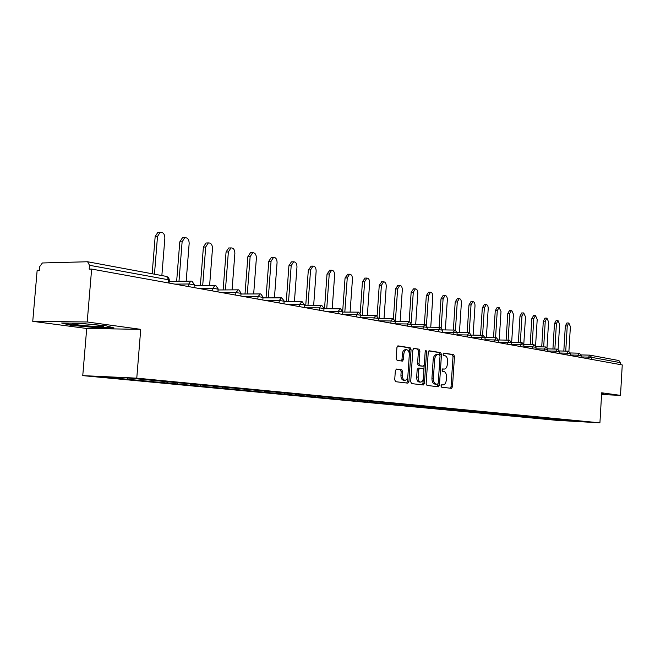 <?xml version="1.0" encoding="UTF-8"?>
<svg xmlns="http://www.w3.org/2000/svg" width="655" height="655" viewBox="0 0 655 655"><rect width="100%" height="100%" fill="white"/><g stroke="black" fill="none" stroke-linecap="round" stroke-linejoin="round"><path stroke-width="0.98" d="M440.946 385.893L441.527 387.162L451.451 388.349L452.482 386.769L454.472 356.467L453.661 354.642L443.779 353.078L443.042 354.167L443.623 355.46L444.917 355.665C446.71 356.271 447.586 358.236 447.553 361.552L447.381 364.09C447.021 367.193 445.965 368.871 444.221 369.109L442.69 368.912L441.994 370.018L442.575 371.303L443.869 371.475C445.67 372.056 446.546 374.005 446.514 377.321L446.342 379.867C445.965 383.036 444.892 384.731 443.099 384.944L441.658 384.772L440.946 385.893M396.504 369.052L395.342 370.705L394.719 379.769L395.636 381.693L407.836 383.142L408.933 381.497L411.086 349.704L410.194 347.78L397.986 345.865L396.93 347.494L396.177 358.424L397.102 360.365L402.407 361.11L403.48 359.472L403.84 354.093C404.16 351.44 405.093 349.983 406.649 349.745C408.425 350.089 409.31 351.817 409.301 354.912L407.877 375.872C407.541 378.631 406.567 380.105 404.946 380.293C403.234 379.892 402.391 378.189 402.407 375.184L402.645 371.663L401.736 369.748L396.39 369.043M140.727 329.342L87.205 321.973L91.635 269.074L622.25 364.933L620.506 395.374L601.675 392.787L599.923 422.827L136.772 378.148L140.727 329.342L86.706 328.474L82.759 375.626L136.772 378.148M426.151 383.584L427.011 385.435L438.408 386.794L439.44 385.189L441.478 354.437L440.643 352.587L429.238 350.793L428.239 352.374L426.151 383.584M423.343 384.993L411.594 383.593L410.701 381.709L412.855 349.975L413.878 348.37L419.02 349.172L419.896 351.072L419.036 363.836L419.912 365.719L423.286 366.194L424.317 364.581L425.201 351.375L425.906 350.261L426.569 351.588L424.44 383.371L423.343 384.993M82.759 375.626L556.529 420.313L599.923 422.827M142.372 379.36L142.266 380.661L143.699 379.482M142.266 380.661L99.716 376.609L127.095 377.894L587.543 422.049L554.433 419.724L555.203 418.954M554.105 418.832L554.433 419.724M554.056 419.699L543.494 418.684L544.272 417.906M543.167 417.784L543.494 418.684M543.118 418.668L532.253 417.62L533.039 416.826M531.917 416.719L532.253 417.62M531.868 417.603L520.684 416.523L521.47 415.712M520.348 415.606L520.684 416.523M520.291 416.506L508.779 415.393L509.574 414.574M508.444 414.468L508.779 415.393M508.386 415.376L496.515 414.23L497.325 413.403M496.179 413.289L496.515 414.23M496.122 414.214L483.889 413.035L484.7 412.191M483.546 412.077L483.889 413.035M483.488 413.01L470.871 411.798L471.69 410.939M470.527 410.832L470.871 411.798M470.47 411.782L457.452 410.529L458.279 409.653M457.108 409.547L457.452 410.529M457.043 410.505L443.607 409.219L444.442 408.327M443.263 408.212L443.607 409.219M443.198 409.195L429.32 407.86L430.179 406.952M428.976 406.845L429.32 407.86M428.91 407.836L414.574 406.46L415.442 405.527M414.222 405.429L414.574 406.46M414.156 406.444L399.329 405.019L400.205 404.069M398.985 403.955L399.329 405.019M398.911 404.995L383.576 403.521L384.46 402.555M383.232 402.44L383.576 403.521M383.159 403.505L367.283 401.982L368.184 400.999M366.939 400.876L367.283 401.982M366.857 401.957L350.425 400.385L351.334 399.378M350.073 399.255L350.425 400.385M349.999 400.361L332.969 398.723L333.878 397.708M332.617 397.585L332.535 398.707L332.969 398.723M332.535 398.707L314.883 397.012L315.8 395.972M314.531 395.849L314.883 397.012M314.449 396.987L296.134 395.235L297.059 394.171M295.773 394.048L295.692 395.211L296.134 395.235M295.692 395.211L276.68 393.385L277.614 392.312M276.32 392.181L276.238 393.368L276.68 393.385M276.238 393.368L256.482 391.477L257.431 390.372M256.13 390.249L256.04 391.453L256.482 391.477M256.04 391.453L235.497 389.488L236.455 388.358M235.145 388.235L235.055 389.463L235.497 389.488M235.055 389.463L213.686 387.416L214.652 386.27M213.333 386.139L213.235 387.392L213.686 387.416M213.235 387.392L190.99 385.263L191.964 384.092M190.638 383.969L190.54 385.238L190.99 385.263M190.54 385.238L167.361 383.019L168.343 381.824M167 381.701L166.902 383.003L167.361 383.019M166.902 383.003L142.724 380.686M152.484 381.611L153.45 380.424M176.711 383.912L177.677 382.741M199.971 386.114L200.929 384.976M222.315 388.235L223.265 387.113M243.799 390.274L244.741 389.176M264.473 392.23L265.398 391.158M284.368 394.122L285.285 393.065M303.543 395.939L304.452 394.899M322.031 397.691L322.931 396.676M339.871 399.378L340.764 398.387M357.09 401.016L357.99 400.017M373.727 402.588L374.611 401.613M389.799 404.11L390.683 403.152M405.347 405.592L406.223 404.643M420.395 407.017L421.263 406.084M434.961 408.401L435.821 407.484M449.076 409.735L449.919 408.835M462.749 411.029L463.593 410.145M476.005 412.29L476.84 411.422M488.867 413.51L489.694 412.65M501.353 414.689L502.172 413.845M513.471 415.843L514.281 415.008M525.245 416.957L526.047 416.138M536.691 418.046L537.485 417.235M547.809 419.094L548.595 418.299M620.367 364.598L620.473 362.657L591.53 357.352L591.416 359.366M590.049 355.182L618.901 360.545L620.473 362.657M565.502 420.772L565.887 419.961M601.577 394.539L620.506 395.374M87.205 321.973L32.75 321.335L37.155 270.302L39.456 270.253L39.775 266.528L42.387 262.974L87.598 261.754L89.489 265.283L89.17 269.131L91.635 269.074M32.75 321.335L86.706 328.474M127.209 379.212L128.192 378M601.593 394.204L603.165 393.712L601.626 393.573M113.995 327.942L105.848 325.748L79.296 323.234L61.636 323.013L70.609 325.257L96.424 327.672L113.995 327.942M442.936 369.06L442.403 369.019M450.337 388.219L451.041 386.712L453.031 356.426L452.22 354.601L443.41 353.209M439.964 355.428L439.194 352.546L428.869 350.924M437.27 386.655L438.08 383.797M436.066 384.207L437.515 384.264L438.236 383.142L440.029 356.115L439.44 354.813L437.802 354.576C436.058 354.846 435.002 356.525 434.642 359.628L433.405 378.205C433.373 381.578 434.273 383.535 436.107 384.092L437.491 384.264L436.099 384.207M436.615 354.56L436.353 354.543C434.601 354.805 433.544 356.484 433.184 359.579L434.642 359.628M436.033 384.198L434.65 384.035C432.816 383.478 431.915 381.513 431.948 378.148L433.184 359.579M413.502 348.501L419.02 349.172M421.869 366.137L418.439 365.678L417.562 363.787L418.422 351.039L417.546 349.14M424.186 365.261L423.883 369.797M423.277 378.901L422.974 383.314L424.44 383.371M418.144 377.092C418.119 380.047 418.938 381.718 420.592 382.111C422.156 381.93 423.105 380.481 423.433 377.763L423.916 370.501L423.056 368.626L419.74 368.167L418.635 369.78L418.144 377.092L416.67 377.034C416.654 379.99 417.472 381.66 419.126 382.053L420.592 382.111M419.626 368.167L418.209 368.11L417.161 369.731L418.635 369.78M416.67 377.034L417.161 369.731M422.229 384.862L422.974 383.314M404.946 380.293L403.472 380.227C401.752 379.834 400.909 378.131 400.925 375.127L401.163 371.606L400.254 369.69L396.087 369.142M405.265 349.713L405.167 349.713C403.611 349.95 402.678 351.399 402.358 354.052L403.84 354.093M401.286 360.962L401.998 359.431L402.358 354.052M409.31 354.044L409.612 349.664L408.72 347.748L397.601 345.996M406.681 383.011L407.459 381.431L407.77 376.731M602.264 393.68L602.232 394.236M96.473 327.156L96.424 327.672M70.658 324.667L70.609 325.257M568.908 351.268L570.39 326.648L568.827 322.997L567.246 325.969L565.331 325.944L566.976 322.972M565.331 325.944L563.816 351.055M567.246 325.969L565.74 351.105M558.117 349.352L559.64 324.307L558.027 320.59L556.414 323.595L554.474 323.578L556.169 320.573M554.474 323.578L552.926 348.992M556.414 323.595L554.867 349.033M547.015 347.469L548.579 321.892L546.917 318.117L545.263 321.163L543.306 321.147L545.05 318.101M543.306 321.147L541.726 346.872M545.263 321.163L543.683 346.913M535.585 345.668L537.206 319.403L535.479 315.571L533.784 318.657L531.819 318.641L533.604 315.563M531.819 318.641L530.206 344.677M533.784 318.657L532.171 344.718M523.795 344.153L525.498 316.848L523.713 312.951L521.978 316.078L519.988 316.062L521.83 312.943M519.988 316.062L518.342 342.426M521.978 316.078L520.324 342.467M511.67 342.295L513.438 314.212L511.588 310.249L509.811 313.418L507.805 313.409L509.705 310.249M507.805 313.409L506.118 340.101M509.811 313.418L508.124 340.142M602.338 393.639L601.609 393.909M72.721 323.586C68.619 324.34 97.161 327.148 102.663 326.542L103.269 326.468C107.649 325.846 82.579 323.185 74.596 323.439L72.721 323.586M111.931 327.385L96.211 327.156L71.182 324.798L64.182 323.046M499.208 339.97L501.009 311.493L499.102 307.473L497.276 310.683L495.254 310.675L497.21 307.465M495.254 310.675L493.526 337.702M497.276 310.683L495.557 337.734M486.354 337.579L488.204 308.702C488.204 306.196 487.541 304.829 486.223 304.608L484.356 307.858L482.317 307.85L484.332 304.608M482.317 307.85L480.549 335.229M484.356 307.858L482.596 335.262M473.107 335.106L475.006 305.811C474.998 303.257 474.31 301.873 472.943 301.652L471.035 304.943L468.972 304.943L471.051 301.652M468.972 304.943L467.171 332.674M471.035 304.943L469.226 332.715M459.433 332.552L461.382 302.839C461.374 300.236 460.661 298.819 459.245 298.606L457.28 301.947L455.209 301.947L457.346 298.606M455.209 301.947L453.358 330.03M457.28 301.947L455.43 330.177M445.326 329.923L447.324 299.769C447.308 297.108 446.571 295.667 445.097 295.454L443.091 298.844L440.995 298.852L443.206 295.462M440.995 298.852L439.104 327.303M443.091 298.844L441.175 327.647M430.753 327.197L432.799 296.592C432.783 293.874 432.013 292.417 430.491 292.204L428.427 295.642L426.315 295.651L428.599 292.22M426.315 295.651L424.383 324.479M428.427 295.642L426.446 325.191M415.696 324.381L417.8 293.317C417.784 290.542 416.981 289.052 415.393 288.847L413.28 292.327L411.152 292.343L413.51 288.863M411.152 292.343L409.162 321.556M413.28 292.327L411.201 322.931M400.131 321.466L402.293 289.928C402.268 287.087 401.433 285.572 399.779 285.375L397.618 288.912L395.464 288.929L397.912 285.4M395.464 288.929L393.426 318.641M397.618 288.912L395.383 321.425M384.026 318.453L386.245 286.423C386.221 283.517 385.345 281.969 383.625 281.789L381.406 285.367L379.245 285.392L381.775 281.806M379.245 285.392L377.133 315.784M381.406 285.367L379.114 318.412M367.365 315.325L369.641 282.796C369.608 279.816 368.7 278.244 366.906 278.072L364.63 281.707L362.452 281.732L365.072 278.097M362.452 281.732L360.242 313.065M364.63 281.707L362.272 315.292M350.106 312.083L352.447 279.038C352.406 275.984 351.448 274.38 349.582 274.224L347.256 277.908L345.054 277.941L347.78 274.248M345.054 277.941L342.712 310.879M347.256 277.908L344.825 312.067M332.216 308.726L334.623 275.149C334.582 272.013 333.583 270.376 331.627 270.237L329.244 273.97L327.033 274.011L329.858 270.269M327.033 274.011L324.528 308.71M329.244 273.97L326.747 308.71M313.671 305.238L316.152 271.113C316.095 267.895 315.047 266.225 313 266.102L310.568 269.893L308.333 269.934L311.272 266.135M308.333 269.934L305.754 305.23M310.568 269.893L307.989 305.238M294.423 301.619L296.977 266.921C296.911 263.613 295.806 261.902 293.661 261.812L291.188 265.66L288.929 265.709L291.409 261.861L291.999 261.853M288.929 265.709L286.276 301.627M291.188 265.66L288.527 301.619M274.437 297.845L277.073 262.573C276.991 259.159 275.829 257.423 273.577 257.358L271.055 261.263L268.779 261.312L271.309 257.415L271.981 257.399M268.779 261.312L266.036 297.878M271.055 261.263L268.313 297.869M253.673 293.931L256.383 258.054C256.293 254.533 255.065 252.756 252.699 252.732L250.128 256.686L247.844 256.752L250.415 252.797L251.192 252.773M247.844 256.752L245.011 293.98M250.128 256.686L247.295 293.964M232.075 289.846L234.875 253.354C234.768 249.711 233.467 247.901 230.978 247.926L228.366 251.938L226.065 252.003L228.677 247.999L229.569 247.967M226.065 252.003L223.134 289.919M228.366 251.938L225.443 289.903M209.6 285.596L212.49 248.466C212.367 244.692 210.984 242.841 208.347 242.923L205.711 246.984L203.394 247.066L206.03 243.005L207.086 242.972M203.394 247.066L200.373 285.695M205.711 246.984L202.69 285.67M186.184 281.159L189.172 243.373C189.025 239.452 187.559 237.569 184.767 237.716L182.115 241.834L179.781 241.916L182.434 237.814L183.67 237.765M179.781 241.916L176.653 281.29M182.115 241.834L178.987 281.257M161.859 275.567L164.872 238.06C164.692 233.982 163.12 232.058 160.164 232.304L157.503 236.455L155.161 236.553L157.822 232.402L159.271 232.337M155.161 236.553L152.156 273.757M157.503 236.455L154.465 274.191M588.485 358.834L588.583 357.114L591.53 357.352L589.926 355.157L581.19 354.92L589.566 355.133M168.351 282.935L168.605 279.791L89.489 265.283M169.096 283.066L169.326 280.234L166.452 276.451M589.926 355.157L588.583 357.114L581.141 356.926M577.915 356.926L578.021 355.182L581.018 355.419L581.108 357.499M579.184 353.184L578.021 355.182L570.333 354.994M567.05 354.961L567.156 353.201L559.206 353.004M555.866 352.939L555.972 351.154L547.744 350.957M544.354 350.859L544.461 349.041L535.946 348.853M532.49 348.722L532.605 346.872L523.787 346.683M520.267 346.511L520.381 344.636L511.252 344.448M507.666 344.235L507.789 342.336L498.324 342.147M494.672 341.885L494.795 339.953L484.987 339.773M481.261 339.462L481.392 337.505L471.215 337.325M467.424 336.965L467.547 334.967L456.993 334.803M453.121 334.377L453.252 332.355L442.289 332.191M438.342 331.708L438.482 329.653L427.085 329.498M423.056 328.949L423.195 326.853L411.356 326.714M407.246 326.092L407.394 323.963L395.08 323.832M390.871 323.136L391.027 320.966L378.23 320.852M373.915 320.066L374.07 317.863L361.167 317.765M356.336 316.897L356.492 314.646L343.49 314.572M338.103 313.598L338.267 311.313L325.15 311.256M319.181 310.183L319.345 307.85L306.122 307.825M299.523 306.63L299.695 304.256L286.374 304.256M279.087 302.938L279.267 300.514L265.84 300.547M257.833 299.098L258.021 296.633L244.495 296.69M235.702 295.102L235.898 292.58L222.274 292.67M212.646 290.935L212.85 288.364L199.136 288.495M188.607 286.587L188.812 283.967L175.008 284.131M568.352 351.17L567.156 353.201L570.415 353.553L570.3 355.55M557.2 349.099L555.972 351.154L559.296 351.514L559.173 353.536M545.721 346.962L544.461 349.041L547.842 349.418L547.711 351.465M533.907 344.767L532.605 346.872L536.044 347.256L535.913 349.336M521.724 342.5L520.381 344.636L523.894 345.038L523.763 347.142M509.164 340.166L507.789 342.336L511.358 342.745L511.227 344.874M496.22 337.759L494.795 339.953L498.439 340.379L498.299 342.54M482.858 335.278L481.392 337.505L485.101 337.939L484.962 340.133M469.062 332.707L467.547 334.967L471.338 335.417L471.191 337.644M454.816 330.063L453.252 332.355L457.116 332.822L456.969 335.073M440.094 327.32L438.482 329.653L442.428 330.136L442.272 332.421M424.866 324.495L423.195 326.853L427.232 327.353L427.076 329.67M409.113 321.564L407.394 323.963L411.512 324.479L411.348 326.837M392.812 318.535L391.027 320.966L395.235 321.507L395.071 323.889M375.921 315.391L374.07 317.863L378.377 318.42L378.213 320.844M358.416 312.14L356.492 314.646L360.905 315.227L360.733 317.691M340.256 308.759L338.267 311.313L342.786 311.919L342.606 314.416M321.409 305.263L319.345 307.85L323.979 308.48L323.791 311.01M301.84 301.619L299.695 304.256L304.444 304.911L304.256 307.482M281.494 297.837L279.267 300.514L284.139 301.202L283.942 303.814M260.338 293.907L258.021 296.633L263.015 297.345L262.819 299.998M238.305 289.805L235.898 292.58L241.032 293.325L240.827 296.027M215.356 285.539L214.799 285.539L212.85 288.364L218.131 289.142L217.919 291.884M191.432 281.093L190.801 281.093L188.812 283.967L194.248 284.786L194.027 287.57M441.535 384.87L442.985 384.935M442.583 369.043L444.025 369.092M452.22 354.601L453.661 354.642M453.031 356.426L454.472 356.467M451.041 386.712L452.482 386.769M439.194 352.546L440.643 352.587M440.029 354.404L441.478 354.437M437.99 385.132L439.44 385.189M431.948 378.148L433.405 378.205M434.65 384.035L436.107 384.092M418.422 351.039L419.896 351.072M417.562 363.787L419.036 363.836M418.439 365.678L419.912 365.719M421.755 366.137L423.212 366.186M425.185 351.555L426.569 351.588M400.254 369.69L401.736 369.748M401.163 371.606L402.645 371.663M400.925 375.127L402.407 375.184M401.998 359.431L403.48 359.472M408.72 347.748L410.194 347.78M409.612 349.664L411.086 349.704M407.459 381.431L408.933 381.497M169.342 279.955L168.654 277.671L166.714 276.467L87.762 261.787M581.231 355.477L579.397 353.201L570.382 352.963M570.423 353.495L568.565 351.186L559.264 350.949M559.296 351.457L557.413 349.115L547.817 348.878M547.842 349.352L545.942 346.978L536.027 346.749M536.052 347.191L534.12 344.784L523.877 344.555M523.894 344.964L521.945 342.516L511.358 342.287M511.367 342.663L509.606 340.232M498.439 339.961L509.393 340.182M498.447 340.297L496.449 337.775L485.109 337.554M485.109 337.849L483.087 335.294L471.346 335.082M471.346 335.327L469.291 332.732L457.125 332.519M457.125 332.724L455.045 330.079L442.436 329.883M442.436 330.03L440.324 327.344L427.24 327.156M427.24 327.238L425.103 324.512L411.52 324.331L409.359 321.58L395.342 321.425M395.243 321.376L393.049 318.551L378.443 318.404M378.385 318.281L376.166 315.407L360.905 315.284M360.921 315.08L358.662 312.157L342.778 312.05M342.794 311.755L340.502 308.783L323.963 308.702M323.988 308.308L321.662 305.279L304.419 305.23M304.452 304.731L302.086 301.636L284.106 301.627M284.155 301.005L281.748 297.853L262.974 297.886M263.032 297.133L260.854 293.98M240.983 294.005L260.592 293.923M241.048 293.104L238.829 289.887M218.066 289.969L238.567 289.829M218.148 288.904L215.88 285.621M194.167 285.768L215.618 285.555M194.265 284.524L191.956 281.167M169.227 281.396L191.686 281.11M441.65 384.886L443.099 384.944M442.772 369.06L444.221 369.109M436.353 354.543L437.802 354.576M421.82 366.145L423.286 366.194M418.209 368.11L419.683 368.167M405.167 349.713L406.649 349.745M568.827 322.997L566.902 322.972M558.027 320.59L556.087 320.573M546.917 318.117L544.96 318.101M535.479 315.571L533.514 315.554M523.713 312.951L521.724 312.943M511.588 310.249L509.582 310.249M101.443 325.65L102.663 326.542M499.102 307.473L497.079 307.465M486.223 304.608L484.184 304.608M472.943 301.652L470.888 301.652M459.245 298.606L457.174 298.606M445.097 295.454L443.009 295.462M430.491 292.204L428.378 292.22M415.393 288.847L413.264 288.863M399.779 285.375L397.634 285.4M383.625 281.789L381.464 281.814M366.906 278.072L364.72 278.105M349.582 274.224L347.379 274.257M331.627 270.237L329.408 270.278M313 266.102L310.765 266.151M293.661 261.812L291.409 261.861M273.577 257.358L271.309 257.415M252.699 252.732L250.415 252.797M230.978 247.926L228.677 247.999M208.347 242.923L206.03 243.005M184.767 237.716L182.434 237.814M160.164 232.304L157.822 232.402"/></g></svg>
